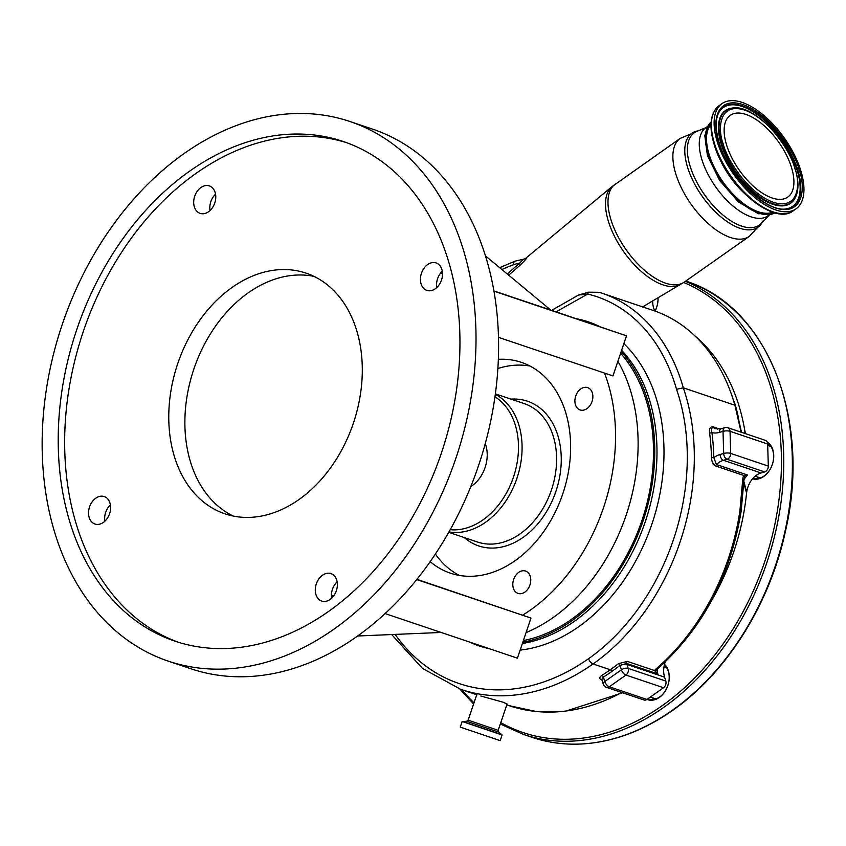<?xml version="1.0" encoding="UTF-8"?>
<svg xmlns="http://www.w3.org/2000/svg" width="846" height="846" viewBox="0 0 846 846"><rect width="100%" height="100%" fill="white"/><g stroke="black" fill="none" stroke-linecap="round" stroke-linejoin="round"><path stroke-width="1.27" d="M710.989 124.436A53.954 26.11 54.9 0 0 709.244 154.881A53.954 26.11 54.9 0 0 772.736 212.145M717.376 142.17A64.328 31.133 -125.1 0 1 722.008 103.603A64.328 31.133 -125.1 0 1 763.906 115.5A64.328 31.133 -125.1 0 1 800.686 170.247A64.328 31.133 -125.1 0 1 796.054 208.814A64.328 31.133 -125.1 0 1 754.146 196.906A64.328 31.133 -125.1 0 1 717.376 142.17M791.38 167.117A49.967 24.185 -125.1 0 1 787.795 197.065A49.967 24.185 -125.1 0 1 755.235 187.823A49.967 24.185 -125.1 0 1 726.672 145.301A49.967 24.185 -125.1 0 1 730.267 115.342A49.967 24.185 -125.1 0 1 762.817 124.595A49.967 24.185 -125.1 0 1 791.38 167.117M711.126 122.046A55.582 26.903 54.9 0 0 708.197 154.532A55.582 26.903 54.9 0 0 739.002 200.988A55.582 26.903 54.9 0 0 775.031 212.822M525.303 258.643C527.83 257.121 526.043 259.373 519.952 265.38L508.679 275.151M620.626 353.226A164.346 119.995 108.6 0 1 645.858 399.259A164.346 119.995 108.6 0 1 523.357 640.57M522.786 642.273A166.006 121.211 -71.4 0 0 647.042 398.424A166.006 121.211 -71.4 0 0 621.197 351.524M550.704 310.048L562.802 314.12A170.152 124.246 108.6 0 1 566.027 315.283M617.887 361.284A170.152 124.246 108.6 0 1 626.093 515.33A170.152 124.246 108.6 0 1 526.053 632.597M604.52 373.086A170.152 124.246 108.6 0 1 603.515 507.716A170.152 124.246 108.6 0 1 522.542 615.211L530.971 618.077L517.403 658.177L385.057 613.562M485.498 255.915L550.767 310.091L626.505 335.82L612.938 375.92L498.506 337.353M550.767 310.091L493.948 290.939M442.521 273.607L440.671 272.983M626.505 335.82L493.979 291.151M442.521 273.808L440.544 273.142M331.632 598.217A14.488 10.586 108.6 0 1 332.436 589.366A14.488 10.586 108.6 0 1 337.142 581.879M104.893 521.189A14.488 10.586 108.6 0 1 105.687 512.327A14.488 10.586 108.6 0 1 110.392 504.851M210.041 210.527A14.488 10.586 108.6 0 1 210.834 201.676A14.488 10.586 108.6 0 1 215.55 194.189M436.79 287.555A14.488 10.586 108.6 0 1 437.583 278.704A14.488 10.586 108.6 0 1 442.299 271.217M233.2 516.039A126.995 92.732 108.6 0 1 193.85 369.089A126.995 92.732 108.6 0 1 313.982 276.367M350.022 121.528L372.589 129.131A284.7 207.883 108.6 0 1 478.487 465.786A284.7 207.883 108.6 0 1 190.72 668.71L168.143 661.096A284.7 207.883 108.6 0 1 62.255 324.441A284.7 207.883 108.6 0 1 350.022 121.528A284.7 207.883 108.6 0 1 455.909 458.183A284.7 207.883 108.6 0 1 168.143 661.096M316.309 583.93A14.488 10.586 -71.4 0 0 321.702 601.062A14.488 10.586 -71.4 0 0 336.348 590.73A14.488 10.586 -71.4 0 0 330.955 573.599A14.488 10.586 -71.4 0 0 316.309 583.93M89.56 506.891A14.488 10.586 -71.4 0 0 94.953 524.034A14.488 10.586 -71.4 0 0 109.599 513.702A14.488 10.586 -71.4 0 0 104.217 496.57A14.488 10.586 -71.4 0 0 89.56 506.891M194.717 196.24A14.488 10.586 -71.4 0 0 200.111 213.372A14.488 10.586 -71.4 0 0 214.757 203.04A14.488 10.586 -71.4 0 0 209.364 185.909A14.488 10.586 -71.4 0 0 194.717 196.24M421.456 273.269A14.488 10.586 -71.4 0 0 426.849 290.4A14.488 10.586 -71.4 0 0 441.496 280.079A14.488 10.586 -71.4 0 0 436.113 262.937A14.488 10.586 -71.4 0 0 421.456 273.269M353.332 423.317A126.995 92.732 108.6 0 1 224.973 513.829A126.995 92.732 108.6 0 1 177.734 363.653A126.995 92.732 108.6 0 1 306.093 273.142A126.995 92.732 108.6 0 1 353.332 423.317M441.337 453.223A263.614 192.486 -71.4 0 0 343.286 141.504A263.614 192.486 -71.4 0 0 76.827 329.39A263.614 192.486 -71.4 0 0 174.879 641.12A263.614 192.486 -71.4 0 0 441.337 453.223M346.49 142.625A263.614 192.486 -71.4 0 0 83.278 331.569A263.614 192.486 -71.4 0 0 178.115 642.167M441.126 632.459L357.541 636.002M333.472 596.176L331.41 595.478M530.971 618.077L416.697 579.563M416.888 579.32L522.542 615.211M513.638 579.468A11.791 8.608 108.6 0 1 525.546 571.061A11.791 8.608 108.6 0 1 529.934 584.998A11.791 8.608 108.6 0 1 518.016 593.406A11.791 8.608 108.6 0 1 513.638 579.468M575.735 396.002A11.791 8.608 108.6 0 1 587.642 387.605A11.791 8.608 108.6 0 1 592.031 401.543A11.791 8.608 108.6 0 1 580.113 409.94A11.791 8.608 108.6 0 1 575.735 396.002M498.368 359.317A111.228 81.216 108.6 0 1 521.4 362.363A111.228 81.216 108.6 0 1 562.77 493.884A111.228 81.216 108.6 0 1 450.358 573.154A111.228 81.216 108.6 0 1 430.17 561.628M497.903 368.528A111.143 81.153 108.6 0 1 530.019 366.043M459.441 575.439A111.143 81.153 108.6 0 1 435.373 554.014M495.312 394.352A73.042 53.33 108.6 0 1 518.693 424.406A73.042 53.33 108.6 0 1 506.405 500.155A73.042 53.33 108.6 0 1 448.951 531.901M494.973 396.837A71.127 51.934 108.6 0 1 515.172 424.65A71.127 51.934 108.6 0 1 504.258 496.761A71.127 51.934 108.6 0 1 450.188 529.702M499.679 267.674L515.087 261.139L523.568 259.162L519.603 263.18A4.981 2.136 -131 0 1 519.952 265.38M507.24 273.967L519.603 263.18A44.817 32.73 -71.4 0 0 513.575 264.724A222.445 162.421 -71.4 0 0 501.911 269.536M588.552 292.177A4.981 3.395 -76.5 0 0 587.695 294.059L578.495 295.053L588.552 292.177L599.37 292.314A202.532 147.881 108.6 0 1 601.622 293.044A202.532 147.881 108.6 0 1 683.325 387.849L676.536 389.276A197.552 144.243 -71.4 0 0 587.695 294.059L556.065 311.846M551.666 310.366L578.495 295.053M769.416 214.873L749.218 236.404L684.329 282.078L642.664 306.887L599.37 292.314M643.669 306.294L643.425 306.982L647.92 308.801M642.569 306.992L643.425 306.982M656.845 669.535L657.839 673.955L626.675 663.454L620.012 665.379A204.193 149.086 108.6 0 1 611.785 671.513A1.66 0.804 54.9 0 0 610.273 669.757L593.078 663.962A202.532 147.881 108.6 0 0 683.325 387.849L734.91 405.245L734.243 401.596L736.094 408.332M642.674 306.876L653.218 310.44A202.532 147.881 108.6 0 1 692.916 334.022A202.532 147.881 108.6 0 1 734.91 405.245M744.311 433.258L744.702 429.969A19.923 14.541 -71.4 0 0 745.009 431.407L744.787 433.416M692.916 334.022L698.722 339.32A199.212 145.459 108.6 0 1 744.702 429.969M745.749 433.744A19.923 14.541 -71.4 0 1 745.009 431.407A1.66 1.079 -1 0 1 744.734 431.153M717.799 429.102L713.284 427.579C711.518 427.79 711.063 429.472 711.92 432.634A1.66 0.635 -7.5 0 1 709.593 432.835C709.128 428.721 710.185 426.691 712.766 426.712L719.639 429.028M712.766 426.712A1.66 1.216 108.6 0 0 713.284 427.579A19.923 14.541 -71.4 0 0 715.589 428.679L721.268 428.689A4.981 3.035 73.8 0 0 719.428 432.38A24.904 18.178 108.6 0 1 711.92 432.634A204.193 149.086 108.6 0 1 713.802 457.654L716.446 464.517A1.66 1.216 -71.4 0 0 715.811 466.04C713.167 464.549 711.719 461.757 711.465 457.644A202.532 147.881 -71.4 0 0 709.593 432.835M767.66 444.002L730.045 431.323A4.981 3.638 108.6 0 0 729.812 429.916A4.981 3.638 108.6 0 0 727.835 427.706L765.461 440.385A4.981 3.638 108.6 0 1 767.66 444.002L768.316 466.104A4.981 3.638 108.6 0 1 764.668 471.931L761.062 472.977A19.923 14.541 -71.4 0 0 756.409 475.262A19.923 14.541 -71.4 0 0 746.785 491.505A19.923 14.541 -71.4 0 0 746.574 493.091A199.212 145.459 108.6 0 1 711.613 600.554M711.465 457.644L713.802 457.654A24.904 18.178 108.6 0 1 714.257 457.326A24.904 18.178 108.6 0 1 720.083 454.471L723.679 453.435A4.981 3.035 73.8 0 0 727.042 459.251L723.446 460.298A19.923 14.541 -71.4 0 0 718.783 462.582A19.923 14.541 -71.4 0 0 716.446 464.517L747.621 475.018L743.994 478.836M768.316 466.104L730.701 453.414L730.045 431.323A4.981 1.544 178.3 0 0 723.023 431.333L723.679 453.435A4.981 1.544 -1.7 0 1 730.701 453.414A4.981 3.638 108.6 0 1 727.042 459.251L764.668 471.931M727.835 427.706A4.981 4.981 0 0 0 724.863 427.642A4.981 3.035 73.8 0 0 723.023 431.333L719.428 432.38M657.205 669.165A19.923 14.541 -71.4 0 0 657.839 673.955L654.423 670.518L655.893 669.027A202.532 147.881 -71.4 0 0 739.912 510.804L742.851 478.254L743.602 475.399L747.621 475.018A19.923 14.541 -71.4 0 0 744.036 479.481M715.811 466.04L743.602 475.399A4.981 2.982 23.5 0 1 744.374 478.276L744.417 478.18M744.374 478.276L743.983 479.841A4.981 2.03 9 0 1 743.888 480.094M627.341 661.392A1.66 1.216 108.6 0 0 626.675 663.454A19.923 14.541 -71.4 0 0 626.949 664.448A4.981 2.401 162.6 0 0 620.16 665.865A24.904 18.178 108.6 0 1 620.012 665.379A1.66 0.761 51.8 0 0 618.437 663.676L627.341 661.392L654.423 670.518A4.981 3.12 38 0 0 656.729 669.672A4.981 3.12 38 0 0 656.729 669.662L657.469 668.932C702.529 628.715 730.405 576.253 741.107 511.534L743.983 479.841A4.981 2.03 9 0 0 742.851 478.254M746.574 493.091L743.824 483.119M743.888 481.586L746.521 491.547M742.756 479.354A4.981 1.385 1.9 0 1 743.941 480.295M739.912 510.804A4.981 0.814 8.4 0 1 741.107 511.534M655.893 669.027A4.981 2.157 49.5 0 0 657.469 668.932M741.138 432.19L734.814 404.737M611.785 671.513A229.086 167.275 108.6 0 1 603.388 677.117L601.749 679.401L602.003 680.152A4.981 2.401 -17.4 0 1 603.536 677.572L604.774 681.527L621.408 669.821L620.16 665.865M665.22 661.953A19.923 14.541 -71.4 0 0 664.575 677.128L665.813 681.083A4.981 3.638 108.6 0 1 663.55 687.745L646.926 699.452A4.981 3.638 108.6 0 1 644.028 700.012L606.402 687.333A4.981 3.638 108.6 0 0 609.3 686.772L646.926 699.452M652.7 300.954A19.923 14.541 -71.4 0 0 654.952 311.042M603.536 677.572A24.904 18.178 108.6 0 0 603.388 677.117A1.66 0.846 57.7 0 0 601.94 675.33A227.426 166.059 -71.4 0 0 610.273 669.757A202.532 147.881 -71.4 0 0 618.437 663.676M601.823 679.592A1.66 1.216 -71.4 0 0 601.39 679.75C599.074 678.714 599.254 677.244 601.94 675.33M476.732 694.746L468.134 720.158L498.167 730.32L507.082 703.988L503.159 702.222L480.824 696.015M500.198 740.641L460.256 727.116L462.159 721.49L502.101 735.015L500.198 740.641M485.244 443.664A30.118 21.985 108.6 0 1 472.174 485.646A30.118 21.985 108.6 0 1 470.788 486.556M653.81 699.462A19.088 13.938 108.6 0 1 652.499 697.791M664.322 664.977A19.088 13.938 108.6 0 1 668.647 682.595A19.088 13.938 108.6 0 1 648.554 699.082A19.088 13.938 108.6 0 1 647.835 698.817M664.48 664.353A19.923 14.541 108.6 0 1 668.71 682.479A19.923 14.541 108.6 0 1 647 699.409M758.27 478.445A19.088 13.938 108.6 0 1 756.959 476.774M767.544 443.029A19.088 13.938 108.6 0 1 773.107 461.588A19.088 13.938 108.6 0 1 753.162 478.127M767.195 441.993A19.923 14.541 108.6 0 1 773.17 461.472A19.923 14.541 108.6 0 1 752.57 478.794M657.934 297.866A19.088 13.938 108.6 0 1 657.427 304.391A19.088 13.938 108.6 0 1 655.005 311.053M658.051 297.803A19.923 14.541 108.6 0 1 657.49 304.274A19.923 14.541 108.6 0 1 655.047 311.074M767.703 445.271A19.088 13.938 108.6 0 1 769.617 444.785M664.11 666.014A19.088 13.938 108.6 0 1 665.157 665.791M719.28 105.517C710.27 112.878 708.588 125.959 714.257 144.772C725.731 185.063 773.931 226.675 793.337 210.728A64.328 31.133 -125.1 0 1 751.428 198.821A64.328 31.133 -125.1 0 1 714.659 144.084A64.328 31.133 -125.1 0 1 719.28 105.517L722.008 103.603M779.97 213.488A63.45 30.71 -125.1 0 1 714.331 144.899M718.984 142.71C722.124 157.293 745.379 197.203 775.243 207.894C804.662 217.179 805.424 185.369 799.068 169.708C795.938 155.125 772.673 115.215 742.82 104.513C713.4 95.228 712.639 127.048 718.984 142.71M797.704 169.845A60.616 29.335 -125.1 0 1 786.738 208.761C767.259 213.435 728.776 176.613 719.301 142.985C715.325 129.734 715.187 119.54 718.899 112.391A60.616 29.335 -125.1 0 1 742.555 105.94A60.616 29.335 -125.1 0 1 797.704 169.845M718.762 112.655A60.352 29.208 -125.1 0 1 742.175 106.49A60.352 29.208 -125.1 0 1 797.069 170.109A60.352 29.208 -125.1 0 1 786.452 208.803M731.843 108.129A56.682 27.432 54.9 0 0 731.547 108.172A56.682 27.432 54.9 0 0 721.3 144.56A56.682 27.432 54.9 0 0 758.386 196.484A56.682 27.432 54.9 0 0 794.976 198.281A56.682 27.432 54.9 0 0 795.113 198.027M795.261 197.763C798.92 190.498 798.857 180.748 795.081 168.523C786.103 137.591 751.734 103.931 732.128 108.087A56.418 27.305 54.9 0 0 721.924 144.306A56.418 27.305 54.9 0 0 758.83 195.986A56.418 27.305 54.9 0 0 795.261 197.763L794.976 198.281M794.764 168.248C800.432 182.228 799.756 210.622 773.498 202.342C746.849 192.793 726.09 157.176 723.298 144.158C717.63 130.178 718.307 101.784 744.565 110.075C771.214 119.614 791.972 155.241 794.764 168.248M745.855 194.643A53.954 26.11 -125.1 0 1 718.402 155.643M767.999 215.867A53.954 26.11 -125.1 0 1 732.848 205.885A53.954 26.11 -125.1 0 1 702.011 159.979A53.954 26.11 -125.1 0 1 705.892 127.63L680.226 138.395L611.954 186.659A59.802 28.944 -125.1 0 0 608.549 221.821A59.802 28.944 -125.1 0 0 641.934 272.031A59.802 28.944 -125.1 0 0 680.755 284.383M763.113 220.954A56.46 27.326 -125.1 0 1 726.492 217.803A56.46 27.326 -125.1 0 1 690.23 166.577A56.46 27.326 -125.1 0 1 699.452 130.517M761.834 223.027A57.422 27.791 -125.1 0 1 724.578 219.812A57.422 27.791 -125.1 0 1 687.703 167.709A57.422 27.791 -125.1 0 1 697.072 131.024M749.218 236.404A59.929 29.007 -125.1 0 1 710.175 225.311A59.929 29.007 -125.1 0 1 675.922 174.318A59.929 29.007 -125.1 0 1 680.226 138.395M684.329 282.078A59.929 29.007 -125.1 0 1 645.297 270.984A59.929 29.007 -125.1 0 1 611.034 219.992A59.929 29.007 -125.1 0 1 615.349 184.058M522.373 643.489A166.006 121.211 -71.4 0 0 649.273 399.175A166.006 121.211 -71.4 0 0 621.609 350.297M510.995 399.143A76.362 55.762 108.6 0 1 557.715 435.087A76.362 55.762 108.6 0 1 535.782 526.117A76.362 55.762 108.6 0 1 464.338 537.58M495.375 393.876L524.256 403.616A73.042 53.33 108.6 0 1 553.199 436.039A73.042 53.33 108.6 0 1 538.659 515.108A73.042 53.33 108.6 0 1 477.599 542.043L448.718 532.314M575.777 318.593A170.987 124.848 108.6 0 1 600.671 327.042M623.862 343.656A170.987 124.848 108.6 0 1 651.928 524.034A170.987 124.848 108.6 0 1 520.131 650.119M489.305 648.702A170.987 124.848 108.6 0 1 469.287 641.955M515.087 261.139A4.981 2.929 69.8 0 0 513.575 264.724M395.145 634.415A222.445 162.421 -71.4 0 0 588.541 658.717A197.552 144.243 -71.4 0 0 676.536 389.276M588.541 658.717A4.981 2.411 -125.1 0 0 593.078 663.962A227.426 166.059 108.6 0 1 460.816 689.384L422.482 668.425L391.687 634.553M734.243 401.596A202.183 147.627 108.6 0 1 738.23 416.697M720.083 454.471A4.981 3.035 73.8 0 0 723.446 460.298L761.062 472.977M664.575 677.128L626.949 664.448L628.187 668.393A4.981 2.401 162.6 0 0 621.408 669.821A4.981 2.411 -125.1 0 0 625.934 675.066L609.3 686.772A4.981 2.411 54.9 0 1 604.774 681.527A4.981 2.401 -17.4 0 0 603.251 684.107A4.981 4.981 0 0 0 606.402 687.333M665.813 681.083L628.187 668.393A4.981 3.638 108.6 0 1 625.934 675.066L663.55 687.745M601.94 679.93L601.39 679.75M622.603 692.789L565.096 711.349L536.533 711.581L509.176 705.68A227.426 166.059 -71.4 0 0 621.747 692.504M498.167 730.32L498.696 732.15L466.601 721.278L462.159 721.49M498.696 732.15L502.048 734.825L462.318 721.374M685.831 281.136A240.708 175.757 108.6 0 1 785.395 529.416A240.708 175.757 108.6 0 1 532.071 737.342C561.945 747.198 593.194 746.394 625.828 734.952C641.152 729.474 656.052 721.765 670.54 711.824C725.868 674.347 770.198 604.213 785.797 529.617C811.473 418.009 766.688 306.009 685.831 281.136L685.715 281.094M685.419 281.316A240.708 175.757 108.6 0 1 776.787 526.508A240.708 175.757 108.6 0 1 523.463 734.444L532.071 737.342M683.727 282.49A239.048 174.54 108.6 0 1 774.502 526.011A239.048 174.54 108.6 0 1 500.779 722.611M474.024 702.762A239.048 174.54 108.6 0 1 461.81 689.712M732.128 108.087L731.547 108.172M793.337 210.728L796.054 208.814M711.137 121.951L704.771 135.434L707.425 155.548L719.639 180.484L738.294 201.824L758.45 213.784L775.116 212.854M707.309 126.636L705.892 127.63M525.303 258.633L611.954 186.659M523.568 259.162L525.186 258.739M721.268 428.689L724.863 427.642M656.866 669.979L656.887 669.398M603.251 684.107L602.003 680.152M741.498 432.306L736.052 408.184M666.479 667.462L663.994 666.627M770.939 446.455L767.703 445.366M760.332 477.916L755.203 476.182M655.872 698.923L650.331 697.062M509.176 705.68L506.775 704.877M477.081 694.862L460.816 689.384M468.134 720.158L466.601 721.278M459.917 689.078L473.601 703.999M500.303 724.007L523.463 734.444"/></g></svg>
